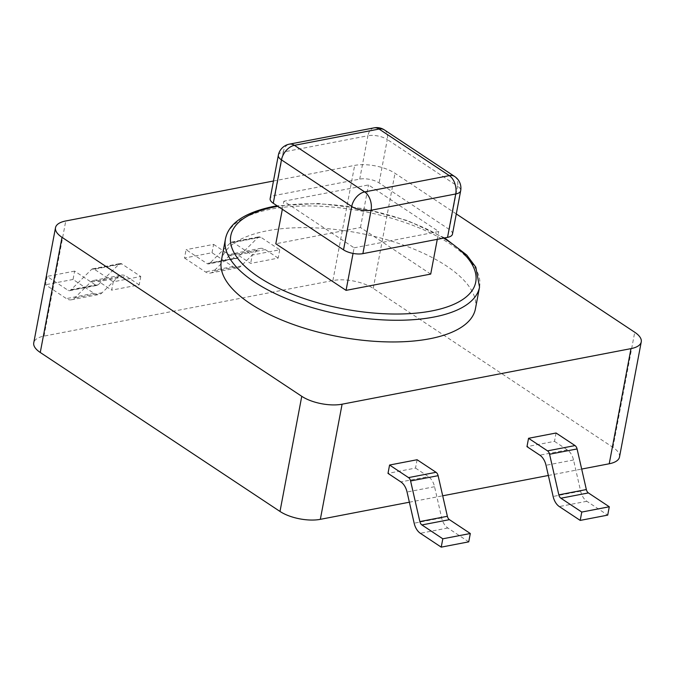 <?xml version="1.0" encoding="UTF-8"?>
<svg xmlns="http://www.w3.org/2000/svg" width="675" height="675" viewBox="0 0 675 675"><rect width="100%" height="100%" fill="white"/><g stroke="black" fill="none" stroke-linecap="round" stroke-linejoin="round"><path stroke-width="0.51" stroke-dasharray="3.38 2.53" d="M409.371 502.208L442.699 495.804M548.345 475.478L581.673 469.066M619.498 457.034A29.067 11.872 10.7 0 0 612.976 447.39L373.241 288.419A29.067 11.872 10.7 0 0 332.902 280.53L44.018 336.099A29.067 11.872 10.7 0 0 33.75 342.841M456.283 213.924L395.002 173.281A29.067 11.872 10.7 0 0 354.662 165.392L273.476 181.01M69.66 290.655L97.175 285.365A4.649 2.953 79.1 0 0 98.238 284.774L119.078 264.127A4.649 2.953 79.1 0 1 120.142 263.537A4.649 2.953 79.1 0 1 121.812 263.933L140.763 276.505L113.257 281.796L111.679 290.14L98.812 281.61A13.956 8.859 -100.9 0 0 93.817 280.429A13.956 8.859 -100.9 0 0 90.61 282.184L74.613 298.038A13.956 8.859 79.1 0 1 71.415 299.784A13.956 8.859 79.1 0 1 66.412 298.603L45.529 284.749L47.107 276.413L67.989 290.258A4.649 2.953 -100.9 0 0 69.66 290.655A4.649 2.953 -100.9 0 0 70.723 290.073L91.564 269.418A4.649 2.953 79.1 0 1 92.627 268.836A4.649 2.953 79.1 0 1 94.297 269.224L113.257 281.796M140.763 276.505L139.193 284.85L111.679 290.14M279.737 249.775L278.168 258.112L250.653 263.41L237.786 254.88A13.956 8.859 79.1 0 0 232.791 253.69L260.305 248.4A13.956 8.859 -100.9 0 0 257.099 250.155L241.102 266.009A13.956 8.859 79.1 0 1 237.904 267.764A13.956 8.859 79.1 0 1 232.9 266.574L212.018 252.728L184.503 258.019L186.081 249.674L206.963 263.52A4.649 2.953 79.1 0 0 208.634 263.917L236.149 258.626A4.649 2.953 -100.9 0 0 237.212 258.044L258.052 237.389A4.649 2.953 79.1 0 1 259.116 236.807A4.649 2.953 79.1 0 1 260.786 237.203L279.737 249.775L252.231 255.066L250.653 263.41M237.212 258.044L209.697 263.334L230.538 242.679A4.649 2.953 79.1 0 1 231.601 242.097A4.649 2.953 79.1 0 1 233.272 242.494L252.231 255.066M139.193 284.85L126.326 276.32L98.812 281.61M97.175 285.365A4.649 2.953 79.1 0 1 95.504 284.968L67.989 290.258M93.817 280.429L121.331 275.13A13.956 8.859 79.1 0 0 118.125 276.885L102.128 292.739A13.956 8.859 79.1 0 1 98.93 294.494A13.956 8.859 79.1 0 1 93.926 293.304L73.043 279.458L74.621 271.114L95.504 284.968M121.331 275.13A13.956 8.859 79.1 0 1 126.326 276.32M278.168 258.112L265.3 249.59A13.956 8.859 -100.9 0 0 260.305 248.4M257.099 250.155L229.584 255.445A13.956 8.859 79.1 0 1 232.791 253.69M229.584 255.445L213.587 271.299A13.956 8.859 79.1 0 1 210.389 273.054A13.956 8.859 79.1 0 1 205.386 271.865L184.503 258.019M73.043 279.458L45.529 284.749M74.621 271.114L47.107 276.413M212.018 252.728L213.595 244.384L186.081 249.674M213.595 244.384L234.478 258.23A4.649 2.953 -100.9 0 0 236.149 258.626M209.697 263.334A4.649 2.953 79.1 0 1 208.634 263.917M556.065 433.004L554.487 441.349L526.972 446.639M417.091 459.743L415.513 468.079L387.998 473.377M415.513 468.079L428.372 476.609L400.866 481.908M468.737 541.848L447.854 528.002A13.956 8.859 -100.9 0 1 441.669 517.894L434.557 486.717A13.956 8.859 -100.9 0 0 428.372 476.609M554.487 441.349L567.346 449.879A13.956 8.859 79.1 0 1 573.531 459.987L580.643 491.164A13.956 8.859 -100.9 0 0 586.828 501.272L607.711 515.118M475.428 308.804A129.296 52.793 10.7 0 0 406.941 246.383A129.296 52.793 10.7 0 0 267.005 230.833A129.296 52.793 10.7 0 0 221.332 260.786M430.718 274.084L360.467 227.492L275.813 243.776M354.105 247.818L438.758 231.525L368.508 184.942L283.854 201.226L354.105 247.818L353.05 253.412M437.282 239.321L438.758 231.525M452.469 234.124A13.956 5.695 10.7 0 0 449.339 229.492L379.088 182.908A13.956 5.695 10.7 0 0 359.724 179.12L275.071 195.404A13.956 5.695 10.7 0 0 270.143 198.636M278.336 155.25A13.956 5.695 -169.3 0 1 283.272 152.018A13.956 8.859 -100.9 0 1 289.415 144.138M374.068 127.853A13.956 8.859 -100.9 0 0 367.926 135.734A13.956 5.695 -169.3 0 1 387.29 139.523L379.088 182.908M454.672 176.512A13.956 9.146 -56.5 0 1 457.54 186.106A13.956 5.695 -169.3 0 1 460.671 190.73M282.336 209.275L283.854 201.226M360.467 227.492L368.508 184.942M44.018 336.099L65.77 220.961M332.902 280.53L354.662 165.392M121.812 263.933L94.297 269.224M260.786 237.203L233.272 242.494M265.3 249.59L237.786 254.88M118.125 276.885L90.61 282.184M102.128 292.739L74.613 298.038M241.102 266.009L213.587 271.299M93.926 293.304L66.412 298.603M232.9 266.574L205.386 271.865M234.478 258.23L206.963 263.52M98.238 284.774L70.723 290.073M119.078 264.127L91.564 269.418M258.052 237.389L230.538 242.679M373.241 288.419L395.002 173.281M612.976 447.39L634.736 332.252M567.346 449.879L539.84 455.169M447.854 528.002L420.339 533.292M586.828 501.272L559.313 506.562M441.669 517.894L414.155 523.184M580.643 491.164L553.129 496.454M434.557 486.717L407.05 492.007M573.531 459.987L546.024 465.278M479.528 287.111A129.296 52.793 10.7 0 0 411.041 224.691A129.296 52.793 10.7 0 0 271.105 209.14A129.296 52.793 10.7 0 0 225.425 239.093M443.644 238.098A124.647 50.895 10.7 0 0 277.923 206.347M275.071 195.404L283.272 152.018L367.926 135.734L359.724 179.12M384.413 129.929A13.956 9.146 -56.5 0 1 387.29 139.523L457.54 186.106L449.339 229.492M71.415 299.784L98.93 294.494M210.389 273.054L237.904 267.764M92.627 268.836L120.142 263.537M231.601 242.097L259.116 236.807M444.639 237.912L407.717 220.674L363.572 208.668L318.035 203.487L277.104 205.807"/><path stroke-width="1.01" d="M273.476 181.01L65.77 220.961A29.067 11.872 10.7 0 0 55.502 227.694L33.75 342.841A29.067 11.872 10.7 0 0 40.264 352.477L279.998 511.447A29.067 11.872 10.7 0 0 320.338 519.337L409.371 502.208M442.699 495.804L548.345 475.478M581.673 469.066L609.23 463.767A29.067 11.872 10.7 0 0 619.498 457.034L641.25 341.896A29.067 11.872 10.7 0 0 634.736 332.252L456.283 213.924M55.502 227.694A29.067 11.872 10.7 0 0 62.024 237.338L301.759 396.309A29.067 11.872 10.7 0 0 342.098 404.198L630.982 348.629A29.067 11.872 10.7 0 0 641.25 341.896M580.205 520.408L607.711 515.118L609.289 506.773L588.406 492.927A4.649 2.953 79.1 0 1 586.347 489.552L577.083 448.943A4.649 2.953 -100.9 0 0 575.024 445.576L556.065 433.004L528.55 438.294L526.972 446.639L539.84 455.169A13.956 8.859 -100.9 0 1 546.024 465.278L553.129 496.454A13.956 8.859 -100.9 0 0 559.313 506.562L580.205 520.408L581.774 512.063L560.891 498.218A4.649 2.953 -100.9 0 1 558.833 494.851L549.568 454.241A4.649 2.953 -100.9 0 0 547.509 450.866L528.55 438.294M441.231 547.147L468.737 541.848L470.315 533.512L449.432 519.657A4.649 2.953 -100.9 0 1 447.373 516.291L438.109 475.681A4.649 2.953 -100.9 0 0 436.05 472.306L417.091 459.743L389.576 465.033L387.998 473.377L400.866 481.908A13.956 8.859 79.1 0 1 407.05 492.007L414.155 523.184A13.956 8.859 -100.9 0 0 420.339 533.292L441.231 547.147L442.8 538.802L421.917 524.947A4.649 2.953 79.1 0 1 419.858 521.581L410.594 480.971A4.649 2.953 -100.9 0 0 408.535 477.605L389.576 465.033M470.315 533.512L442.8 538.802M609.289 506.773L581.774 512.063M277.104 205.807L273.147 206.516C244.384 212.617 228.479 223.476 225.425 239.093L221.332 260.786A129.296 52.793 10.7 0 0 289.811 323.207A129.296 52.793 10.7 0 0 429.756 338.757A129.296 52.793 10.7 0 0 475.428 308.804L479.528 287.111L475.816 267.157L466.737 255.032L444.639 237.912M282.336 209.275L275.813 243.776L346.064 290.368L430.718 274.084L437.282 239.321M346.064 290.368L353.05 253.412M278.336 155.25L270.143 198.636A13.956 5.695 10.7 0 0 273.274 203.268L343.524 249.851A13.956 5.695 10.7 0 0 362.888 253.64L447.542 237.355A13.956 5.695 10.7 0 0 452.469 234.124L460.671 190.73A13.956 5.695 -169.3 0 1 455.735 193.97A13.956 8.859 79.1 0 0 449.322 175.627A13.956 9.146 -56.5 0 1 454.672 176.512L384.413 129.929A13.956 13.956 0 0 0 374.068 127.853L289.415 144.138A13.956 13.956 0 0 0 278.336 155.25A13.956 5.695 -169.3 0 0 281.467 159.882L351.717 206.466A13.956 5.695 -169.3 0 0 371.081 210.254L455.735 193.97L447.542 237.355M362.888 253.64L371.081 210.254A13.956 8.859 79.1 0 0 364.669 191.911L449.322 175.627L379.072 129.043L294.418 145.328L364.669 191.911A13.956 9.146 123.5 0 0 351.717 206.466L343.524 249.851M273.274 203.268L281.467 159.882A13.956 9.146 123.5 0 1 294.418 145.328A13.956 8.859 -100.9 0 0 289.415 144.138M384.413 129.929A13.956 9.146 -56.5 0 0 379.072 129.043A13.956 8.859 -100.9 0 0 374.068 127.853M320.338 519.337L342.098 404.198M279.998 511.447L301.759 396.309M40.264 352.477L62.024 237.338M609.23 463.767L630.982 348.629M436.05 472.306L408.535 477.605M575.024 445.576L547.509 450.866M438.109 475.681L410.594 480.971M577.083 448.943L549.568 454.241M447.373 516.291L419.858 521.581M586.347 489.552L558.833 494.851M449.432 519.657L421.917 524.947M588.406 492.927L560.891 498.218M225.425 239.093A129.296 52.793 10.7 0 0 293.912 301.514A129.296 52.793 10.7 0 0 433.848 317.064A129.296 52.793 10.7 0 0 479.528 287.111M277.923 206.347A124.647 50.895 10.7 0 0 274.818 206.913A124.647 50.895 10.7 0 0 258.736 277.113A124.647 50.895 10.7 0 0 431.713 310.947A124.647 50.895 10.7 0 0 443.644 238.098M460.671 190.73A13.956 13.956 0 0 0 454.672 176.512"/></g></svg>
